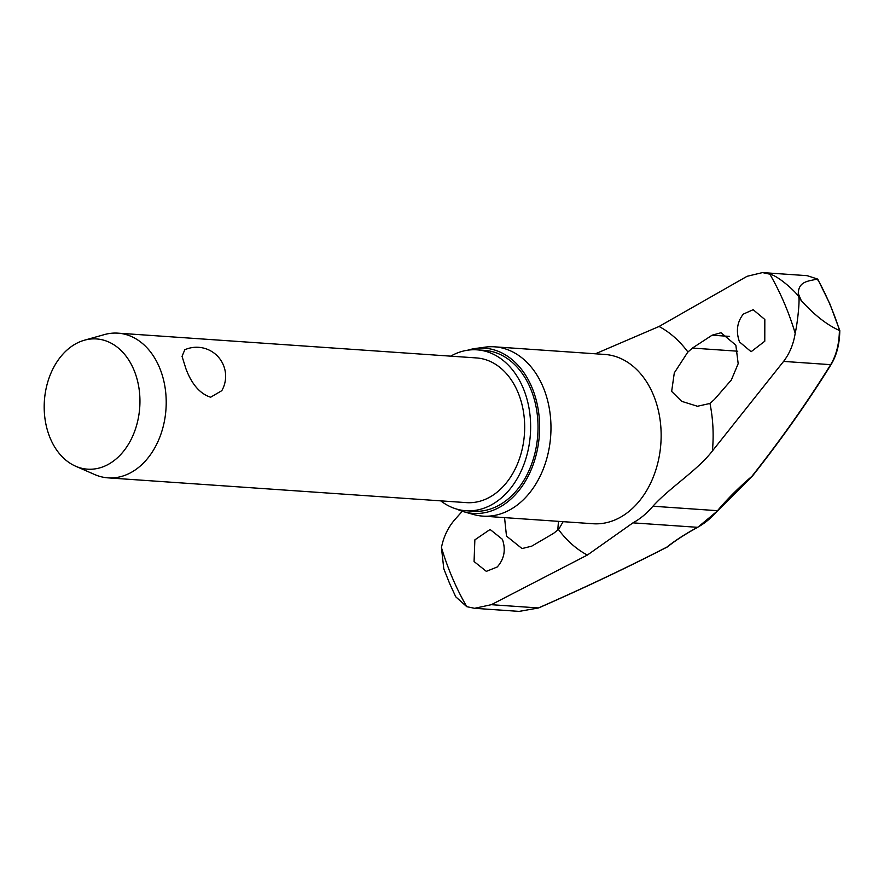 <?xml version="1.0" encoding="UTF-8"?>
<svg xmlns="http://www.w3.org/2000/svg" width="884" height="884" viewBox="0 0 884 884"><rect width="100%" height="100%" fill="white"/><g stroke="black" fill="none" stroke-linecap="round" stroke-linejoin="round"><path stroke-width="1.33" d="M807.379 275.686L762.516 272.592L769.854 274.184C778.539 275.819 797.346 293.212 798.705 296.913L798.274 293.61A271.101 198.513 94 0 1 799.777 297.068A271.101 198.513 94 0 1 801.247 300.56C814.241 314.958 826.96 324.925 839.402 330.472C839.181 344.02 836.264 355.423 830.662 364.661A1056.778 509.604 -32.3 0 1 751.853 476.377A179.308 86.466 147.7 0 0 717.499 510.687A1.448 0.696 -139.9 0 0 717.93 510.543L752.118 476.399A1.448 1.448 0 0 0 752.317 476.2A1.448 0.751 -141.7 0 1 751.853 476.377L752.151 476.321M698.106 526.997A1.448 0.895 -118.5 0 1 697.863 527.24C685.763 533.814 675.641 540.345 667.508 546.842A1.448 1.16 -128.6 0 1 666.956 547.052A1.448 0.84 62.8 0 0 667.265 546.997A1.448 0.84 62.8 0 0 667.354 546.942M519.483 611.408L474.609 608.314L466.774 606.678L455.757 596.822L449.624 583.473L443.79 568.777L441.447 547.572C443.58 536.765 448.044 527.439 454.851 519.582L462.277 511.284M440.718 500.852A80.632 59.04 -86 0 0 465.912 510.731A80.632 59.04 -86 0 0 521.151 471.039A80.632 59.04 -86 0 0 522.908 387.468A80.632 59.04 -86 0 0 477.029 349.843A80.632 59.04 -86 0 0 450.718 356.153M465.912 510.731L473.305 511.239A80.632 59.04 -86 0 0 528.544 471.548A80.632 59.04 -86 0 0 530.301 387.977A80.632 59.04 -86 0 0 484.421 350.351L477.029 349.843M464.078 511.825L473.57 514.51A84.853 62.134 -86 0 0 482.863 516.123A84.853 62.134 -86 0 0 540.997 474.354A84.853 62.134 -86 0 0 542.842 386.418A84.853 62.134 -86 0 0 494.565 346.826A84.853 62.134 -86 0 0 485.128 347.147L475.36 348.495A82.809 60.642 94 0 1 531.682 386.816A82.809 60.642 94 0 1 527.24 477.935A82.809 60.642 94 0 1 464.078 511.825A82.809 60.642 94 0 1 456.84 509.118M817.833 280.051L817.512 279.035A262.913 192.513 94 0 1 829.667 303.842A262.913 192.513 94 0 1 839.579 330.528L839.402 330.472M558.467 521.35L557.76 530.245M764.826 319.489L764.782 341.224L751.113 351.71L739.499 341.931C735.797 331.434 737.046 322.174 743.256 314.14L753.157 309.698L764.826 319.489M709.962 403.447L697.454 406.264L681.652 401.325L671.652 391.402L674.304 372.871L687.719 352.23L692.415 348.075L712.128 335.191L721.012 332.738L735.842 345.169L738.184 363.678L731.333 379.987L714.427 399.446L709.962 403.447A122.556 89.737 94 0 1 712.405 450.962L783.578 361.401C789.633 353.501 793.5 344.13 795.191 333.29C797.898 320.98 799.876 299.135 798.705 296.913L801.247 300.56M497.228 566.987L486.333 571.362L474.067 561.528L474.863 539.848L490.09 529.472L502.399 539.306C506.002 549.793 504.278 559.019 497.228 566.987M563.13 521.671L558.71 529.317L553.483 533.428L531.693 546.168L522.024 548.566L506.488 536.091L504.554 517.626M712.405 450.962C697.343 470.52 669.807 487.504 652.922 506.223A89.56 65.582 94 0 1 632.955 522.853L587.352 555.064L491.327 604.689L538.411 607.949L519.483 611.352M474.609 608.303L491.327 604.689M595.418 353.799L659.055 326.483L747.102 276.294L762.516 272.592M84.356 340.229L104.434 334.583A72.521 53.106 94 0 1 118.003 333.157A72.521 53.106 94 0 1 159.264 367.004A72.521 53.106 94 0 1 157.683 442.155A72.521 53.106 94 0 1 108.003 477.857A72.521 53.106 94 0 1 94.765 474.575L75.648 466.222A65.272 47.791 94 0 1 50.432 438.718A65.272 47.791 94 0 1 84.356 340.229A65.272 47.791 94 0 1 133.694 369.401A65.272 47.791 94 0 1 128.633 443.945A65.272 47.791 94 0 1 75.648 466.222M185.96 368.849L182.049 356.374L184.778 349.777A29.006 29.006 0 0 1 221.796 390.673L210.624 397.225C199.994 393.767 191.773 384.308 185.96 368.849M118.003 333.157L476.465 357.932A72.521 53.106 94 0 1 517.726 391.778A72.521 53.106 94 0 1 516.157 466.929A72.521 53.106 94 0 1 466.465 502.631L108.003 477.857M807.412 275.742L817.512 279.035M817.357 279.012C809.236 281.234 798.55 280.714 798.274 293.61M467.824 350.186A82.809 60.642 94 0 1 475.36 348.495M717.93 510.543L697.863 527.24A1.448 0.895 -118.5 0 1 697.52 527.317A179.308 51.493 165.1 0 0 666.956 547.052A1056.778 303.51 -14.9 0 1 538.411 607.949A1.448 0.663 66.4 0 0 538.632 607.927L538.632 607.927A1.448 0.663 66.4 0 0 538.798 607.772M466.774 606.678A259.786 190.226 94 0 1 452.608 578.379A259.786 190.226 94 0 1 441.447 547.572M769.854 274.184A259.786 190.226 94 0 1 784.031 302.483A259.786 190.226 94 0 1 795.191 333.29M482.863 516.123L593.042 523.737A84.853 62.134 -86 0 0 651.176 481.968A84.853 62.134 -86 0 0 653.011 394.032A84.853 62.134 -86 0 0 604.744 354.44L494.565 346.826M587.352 555.064A122.556 89.737 94 0 1 558.489 529.538M659.055 326.483A122.556 89.737 94 0 1 687.907 352.009M712.128 335.191L729.598 336.395M692.415 348.075L737.731 351.213M783.578 361.401L830.662 364.661A1.448 0.895 31.8 0 0 831.214 364.352A1.448 0.895 31.8 0 0 831.214 364.341A1.448 0.895 31.8 0 0 831.236 364.318C836.728 355.147 839.59 343.887 839.8 330.583L829.932 304.019L817.822 279.3M652.922 506.223L717.499 510.687A89.56 65.582 94 0 1 697.52 527.317L632.955 522.853M538.632 607.927C584.07 588.037 626.955 567.727 667.265 546.997A1.448 1.448 0 0 0 667.508 546.842M752.317 476.2C781.876 438.751 808.175 401.469 831.214 364.352M519.35 611.352L538.599 607.938"/></g></svg>
